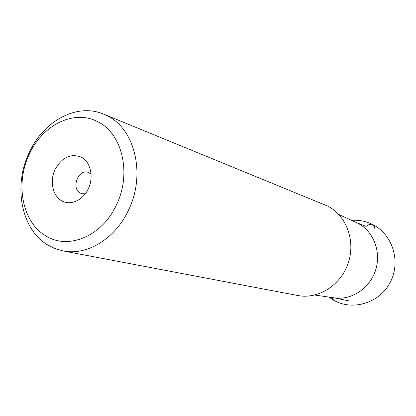 <?xml version="1.0" encoding="UTF-8"?>
<svg xmlns="http://www.w3.org/2000/svg" width="416" height="416" viewBox="0 0 416 416"><rect width="100%" height="100%" fill="white"/><g stroke="black" fill="none" stroke-linecap="round" stroke-linejoin="round"><path stroke-width="0.62" d="M116.423 204.916C131.773 173.867 122.366 133.718 98.134 121.945C74.448 108.841 42.224 124.961 29.156 154.596C15.174 183.732 22.199 221.676 45.172 235.461C67.491 250.474 102.097 236.574 116.423 204.916M81.645 157.295C90.688 162.198 93.922 177.024 88.348 188.729C82.909 200.512 70.19 206.014 61.412 200.652C52.556 195.458 49.655 180.944 55.037 169.525C62.052 157.154 70.918 153.078 81.645 157.295M47.18 244.67L54.792 248.539L62.988 250.916C86.824 255.928 115.222 238.909 128.456 210.241C146.016 174.855 135.054 129.085 107.354 115.861L103.563 114.098C76.851 102.643 43.129 121.196 29.021 153.01C13.229 185.931 21.102 228.847 47.18 244.67M103.563 114.098L327.579 206.045C346.273 215.332 355.794 240.734 348.27 262.954C340.933 285.236 318.178 299.562 297.778 295.511L62.988 250.916M333.85 297.794L334.885 297.939C352.03 300.274 370.224 287.914 375.747 269.677C381.41 251.488 373.298 230.994 357.802 223.257L356.19 222.487M85.306 193.809L81.848 193.7L80.174 192.993C70.84 188.198 78.385 168.693 88.182 172.349L91.14 174.138M374.982 230.433C374.717 223.839 371.706 222.524 365.945 226.491C368.711 224.385 370.942 223.725 372.637 224.505L372.715 224.546M331.77 297.492L333.757 300.295M351.582 220.355C358.956 219.825 365.971 221.208 372.627 224.5C392.694 234.395 401.06 261.628 390.369 282.069C380.032 302.713 353.163 311.303 333.788 300.31L328.832 297.066M334.885 297.939L314.808 295.038M357.136 222.924L338.723 214.417M366.075 226.392L355.758 222.29M348.462 300.747L333.388 297.726"/></g></svg>
